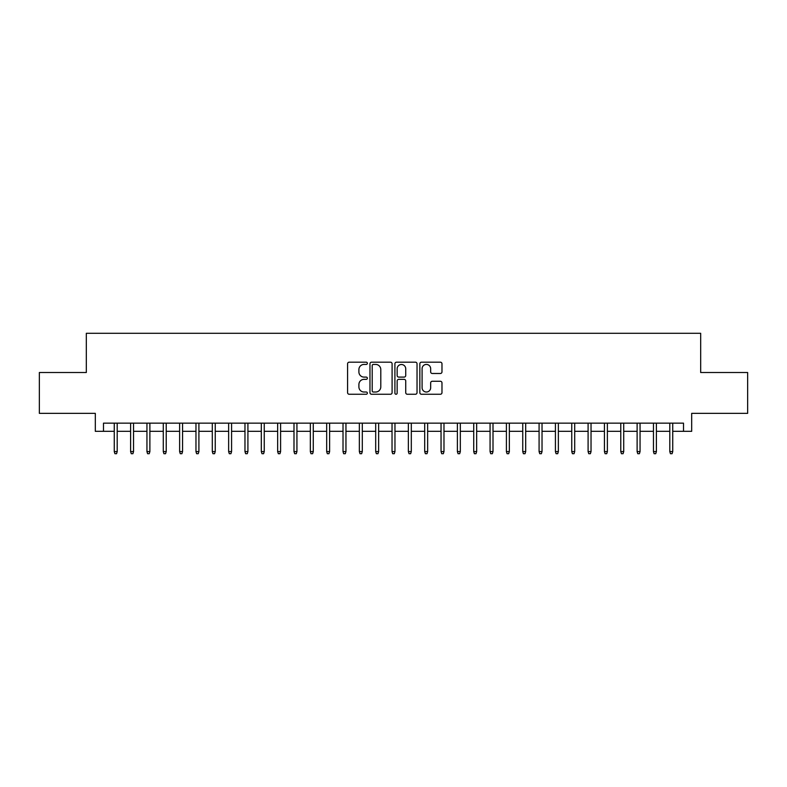 <?xml version="1.0" encoding="UTF-8"?>
<svg xmlns="http://www.w3.org/2000/svg" width="787" height="787" viewBox="0 0 787 787"><rect width="100%" height="100%" fill="white"/><g stroke="black" fill="none" stroke-linecap="round" stroke-linejoin="round"><path stroke-width="1.18" d="M367.362 363.309A1.121 1.121 0 0 0 366.24 362.187L349.192 362.187A1.604 1.604 0 0 0 347.588 363.791L347.588 392.654A1.604 1.604 0 0 0 349.192 394.257L366.24 394.257A1.121 1.121 0 0 0 367.362 393.136A1.121 1.121 0 0 0 366.24 392.015L364.027 392.015A5.135 5.135 0 0 1 358.902 386.879L358.902 384.479A5.135 5.135 0 0 1 364.027 379.344L366.24 379.344A1.121 1.121 0 0 0 367.362 378.222A1.121 1.121 0 0 0 366.24 377.101L364.027 377.101A5.135 5.135 0 0 1 358.902 371.966L358.902 369.565A5.135 5.135 0 0 1 364.027 364.43L366.24 364.43A1.121 1.121 0 0 0 367.362 363.309M440.376 373.491A1.604 1.604 0 0 0 441.979 371.887L441.979 363.791A1.604 1.604 0 0 0 440.376 362.187L421.448 362.187A1.604 1.604 0 0 0 419.845 363.791L419.845 392.654A1.604 1.604 0 0 0 421.448 394.257L440.376 394.257A1.604 1.604 0 0 0 441.979 392.654L441.979 382.875A1.604 1.604 0 0 0 440.376 381.272L432.27 381.272A1.604 1.604 0 0 0 430.666 382.875L430.666 387.725A4.289 4.289 0 0 1 426.377 392.015A4.289 4.289 0 0 1 422.088 387.725L422.088 368.719A4.289 4.289 0 0 1 426.377 364.43A4.289 4.289 0 0 1 430.666 368.719L430.666 371.887A1.604 1.604 0 0 0 432.27 373.491L440.376 373.491M103.481 431.325L103.481 423.16L683.519 423.16L683.519 431.325L691.684 431.325L691.684 413.352L747.65 413.352L747.65 372.507L700.676 372.507L700.676 333.295L86.324 333.295L86.324 372.507L39.35 372.507L39.35 413.352L95.316 413.352L95.316 431.325L114.263 431.325M392.093 363.791A1.604 1.604 0 0 0 390.49 362.187L371.572 362.187A1.604 1.604 0 0 0 369.969 363.791L369.969 392.654A1.604 1.604 0 0 0 371.572 394.257L390.49 394.257A1.604 1.604 0 0 0 392.093 392.654L392.093 363.791M396.51 362.187L415.428 362.187A1.604 1.604 0 0 1 417.031 363.791L417.031 392.654A1.604 1.604 0 0 1 415.428 394.257L407.332 394.257A1.604 1.604 0 0 1 405.728 392.654L405.728 380.947A1.604 1.604 0 0 0 404.125 379.344L398.753 379.344A1.604 1.604 0 0 0 397.15 380.947L397.15 393.136A1.121 1.121 0 0 1 396.028 394.257A1.121 1.121 0 0 1 394.907 393.136L394.907 363.791A1.604 1.604 0 0 1 396.51 362.187M117.204 431.325L130.603 431.325M133.544 431.325L146.943 431.325M149.884 431.325L163.283 431.325M166.224 431.325L179.623 431.325M182.564 431.325L195.963 431.325M198.904 431.325L212.303 431.325M215.245 431.325L228.643 431.325M231.575 431.325L244.973 431.325M247.915 431.325L261.314 431.325M264.255 431.325L277.654 431.325M280.595 431.325L293.994 431.325M296.935 431.325L310.334 431.325M313.275 431.325L326.674 431.325M329.615 431.325L343.014 431.325M345.955 431.325L359.354 431.325M362.295 431.325L375.694 431.325M378.636 431.325L392.034 431.325M394.966 431.325L408.364 431.325M411.306 431.325L424.705 431.325M427.646 431.325L441.045 431.325M443.986 431.325L457.385 431.325M460.326 431.325L473.725 431.325M476.666 431.325L490.065 431.325M493.006 431.325L506.405 431.325M509.346 431.325L522.745 431.325M525.686 431.325L539.085 431.325M542.027 431.325L555.425 431.325M558.357 431.325L571.756 431.325M574.697 431.325L588.096 431.325M591.037 431.325L604.436 431.325M607.377 431.325L620.776 431.325M623.717 431.325L637.116 431.325M640.057 431.325L653.456 431.325M656.397 431.325L669.796 431.325M672.737 431.325L683.519 431.325M373.333 364.43A1.121 1.121 0 0 0 372.212 365.552L372.212 390.893A1.121 1.121 0 0 0 373.333 392.015L375.655 392.015A5.135 5.135 0 0 0 380.79 386.879L380.79 369.565A5.135 5.135 0 0 0 375.655 364.43L373.333 364.43M405.728 368.798A4.289 4.289 0 0 0 401.439 364.509A4.289 4.289 0 0 0 397.15 368.798L397.15 375.497A1.604 1.604 0 0 0 398.753 377.101L404.125 377.101A1.604 1.604 0 0 0 405.728 375.497L405.728 368.798M114.263 451.581L114.922 453.705L116.555 453.705L117.204 451.581L114.263 451.581L114.263 423.16M117.204 451.581L117.204 423.16M130.603 451.581L131.262 453.705L132.895 453.705L133.544 451.581L130.603 451.581L130.603 423.16M133.544 451.581L133.544 423.16M146.943 451.581L147.592 453.705L149.235 453.705L149.884 451.581L146.943 451.581L146.943 423.16M149.884 451.581L149.884 423.16M163.283 451.581L163.932 453.705L165.565 453.705L166.224 451.581L163.283 451.581L163.283 423.16M166.224 451.581L166.224 423.16M179.623 451.581L180.272 453.705L181.905 453.705L182.564 451.581L179.623 451.581L179.623 423.16M182.564 451.581L182.564 423.16M195.963 451.581L196.612 453.705L198.245 453.705L198.904 451.581L195.963 451.581L195.963 423.16M198.904 451.581L198.904 423.16M212.303 451.581L212.952 453.705L214.585 453.705L215.245 451.581L212.303 451.581L212.303 423.16M215.245 451.581L215.245 423.16M228.643 451.581L229.292 453.705L230.925 453.705L231.575 451.581L228.643 451.581L228.643 423.16M231.575 451.581L231.575 423.16M244.973 451.581L245.633 453.705L247.266 453.705L247.915 451.581L244.973 451.581L244.973 423.16M247.915 451.581L247.915 423.16M261.314 451.581L261.973 453.705L263.606 453.705L264.255 451.581L261.314 451.581L261.314 423.16M264.255 451.581L264.255 423.16M277.654 451.581L278.313 453.705L279.946 453.705L280.595 451.581L277.654 451.581L277.654 423.16M280.595 451.581L280.595 423.16M293.994 451.581L294.653 453.705L296.286 453.705L296.935 451.581L293.994 451.581L293.994 423.16M296.935 451.581L296.935 423.16M310.334 451.581L310.983 453.705L312.626 453.705L313.275 451.581L310.334 451.581L310.334 423.16M313.275 451.581L313.275 423.16M326.674 451.581L327.323 453.705L328.956 453.705L329.615 451.581L326.674 451.581L326.674 423.16M329.615 451.581L329.615 423.16M343.014 451.581L343.663 453.705L345.296 453.705L345.955 451.581L343.014 451.581L343.014 423.16M345.955 451.581L345.955 423.16M359.354 451.581L360.003 453.705L361.636 453.705L362.295 451.581L359.354 451.581L359.354 423.16M362.295 451.581L362.295 423.16M375.694 451.581L376.343 453.705L377.976 453.705L378.636 451.581L375.694 451.581L375.694 423.16M378.636 451.581L378.636 423.16M392.034 451.581L392.683 453.705L394.317 453.705L394.966 451.581L392.034 451.581L392.034 423.16M394.966 451.581L394.966 423.16M408.364 451.581L409.024 453.705L410.657 453.705L411.306 451.581L408.364 451.581L408.364 423.16M411.306 451.581L411.306 423.16M424.705 451.581L425.364 453.705L426.997 453.705L427.646 451.581L424.705 451.581L424.705 423.16M427.646 451.581L427.646 423.16M441.045 451.581L441.704 453.705L443.337 453.705L443.986 451.581L441.045 451.581L441.045 423.16M443.986 451.581L443.986 423.16M457.385 451.581L458.044 453.705L459.677 453.705L460.326 451.581L457.385 451.581L457.385 423.16M460.326 451.581L460.326 423.16M473.725 451.581L474.374 453.705L476.017 453.705L476.666 451.581L473.725 451.581L473.725 423.16M476.666 451.581L476.666 423.16M490.065 451.581L490.714 453.705L492.347 453.705L493.006 451.581L490.065 451.581L490.065 423.16M493.006 451.581L493.006 423.16M506.405 451.581L507.054 453.705L508.687 453.705L509.346 451.581L506.405 451.581L506.405 423.16M509.346 451.581L509.346 423.16M522.745 451.581L523.394 453.705L525.027 453.705L525.686 451.581L522.745 451.581L522.745 423.16M525.686 451.581L525.686 423.16M539.085 451.581L539.734 453.705L541.367 453.705L542.027 451.581L539.085 451.581L539.085 423.16M542.027 451.581L542.027 423.16M555.425 451.581L556.075 453.705L557.708 453.705L558.357 451.581L555.425 451.581L555.425 423.16M558.357 451.581L558.357 423.16M571.756 451.581L572.415 453.705L574.048 453.705L574.697 451.581L571.756 451.581L571.756 423.16M574.697 451.581L574.697 423.16M588.096 451.581L588.755 453.705L590.388 453.705L591.037 451.581L588.096 451.581L588.096 423.16M591.037 451.581L591.037 423.16M604.436 451.581L605.095 453.705L606.728 453.705L607.377 451.581L604.436 451.581L604.436 423.16M607.377 451.581L607.377 423.16M620.776 451.581L621.435 453.705L623.068 453.705L623.717 451.581L620.776 451.581L620.776 423.16M623.717 451.581L623.717 423.16M637.116 451.581L637.765 453.705L639.408 453.705L640.057 451.581L637.116 451.581L637.116 423.16M640.057 451.581L640.057 423.16M653.456 451.581L654.105 453.705L655.738 453.705L656.397 451.581L653.456 451.581L653.456 423.16M656.397 451.581L656.397 423.16M669.796 451.581L670.445 453.705L672.078 453.705L672.737 451.581L669.796 451.581L669.796 423.16M672.737 451.581L672.737 423.16"/></g></svg>
